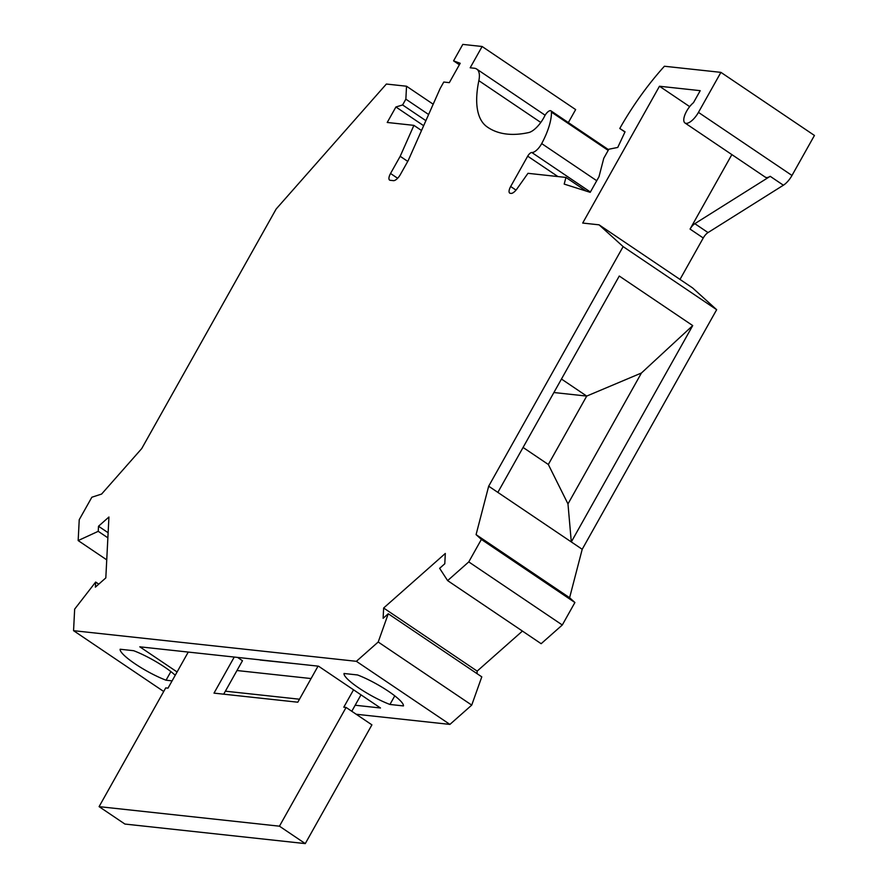 <?xml version="1.0" encoding="UTF-8"?>
<svg xmlns="http://www.w3.org/2000/svg" width="888" height="888" viewBox="0 0 888 888"><rect width="100%" height="100%" fill="white"/><g stroke="black" fill="none" stroke-linecap="round" stroke-linejoin="round"><path stroke-width="1.33" d="M624.963 131.99L619.791 128.494L625.052 131.812L617.748 147.441L608.846 149.228L603.785 158.253L598.989 176.712L590.209 192.341L564.202 184.094L565.934 177.434L527.971 173.315L516.905 188.955A7.537 2.975 -56 0 1 511.066 193.395L510.323 193.307A7.537 2.975 -56 0 1 509.734 193.107A7.537 2.975 -56 0 1 510.667 186.502L527.694 156.177A4.518 1.787 -56 0 1 531.834 152.514A10.545 4.163 -56 0 0 541.691 143.59A50.472 19.925 -56 0 0 551.459 112.132A6.027 2.375 -56 0 0 550.926 110.834A6.027 2.375 -56 0 0 544.61 116.162A18.082 7.137 -56 0 1 528.682 132.567A244.089 96.37 -56 0 1 487.767 127.328A244.089 96.37 -56 0 1 486.99 126.784A120.535 47.597 -56 0 1 478.854 80.675A30.137 11.899 -56 0 0 476.723 69.075A30.137 11.899 -56 0 0 474.359 68.243L470.174 67.788L482.117 46.498L575.646 109.59L568.353 122.588M433.178 104.207L406.526 86.225L386.38 84.038L276.157 209.013L141.703 448.607L101.609 494.061L91.853 497.225L79.232 519.702L78.166 540.57L106.738 559.851M586.124 191.053L565.934 177.434M459.362 64.769L453.568 60.861L462.803 44.4L482.117 46.498M78.166 540.57L98.235 531.324L107.87 537.817M428.615 114.508L405.86 99.156L402.608 104.962L425.885 120.668M108.125 532.733L98.501 526.24L108.935 517.016L105.816 577.91L95.382 587.146L95.649 582.062L98.757 584.16M98.235 531.324L98.501 526.24M175.236 675.28A33.899 6.349 -150.7 0 0 133.644 650.704L120.146 649.239A33.899 6.349 -150.7 0 0 135.109 663.858A33.899 6.349 -150.7 0 0 166.045 680.208L170.873 671.594M423.654 125.696L395.915 106.982L387.224 122.466L413.908 125.363L421.523 130.503M397.624 178.266L390.542 173.482A7.537 2.975 -56 0 0 389.599 180.086A7.537 2.975 -56 0 0 390.198 180.297L393.462 180.653A7.537 2.975 -56 0 0 400.366 174.548L408.147 160.684L440.148 88.5L443.767 82.04L449.328 82.651L460.195 63.281L453.568 60.861M390.542 173.482L400.188 156.299L413.908 125.363M400.188 156.299L407.747 161.394M389.943 704.462L403.441 705.927A33.899 6.349 -150.7 0 0 388.467 691.308A33.899 6.349 -150.7 0 0 357.531 674.958L344.033 673.493A33.899 6.349 -150.7 0 0 359.007 688.111A33.899 6.349 -150.7 0 0 389.943 704.462L394.772 695.859M95.649 582.062L74.659 609.124L73.56 630.68L356.377 661.316L378.199 642.013L471.739 705.105L481.796 676.856L388.256 613.763L383.117 618.314L383.638 608.014L477.167 671.106L477.045 673.648M163.703 691.486L73.56 630.68M166.045 680.208L172.106 680.863M355.167 705.239L380.497 707.991L318.526 666.189L139.805 646.819L177.089 671.972M225.374 691.186L299.478 699.211M356.188 714.252L449.905 724.408L356.377 661.316M449.905 724.408L471.739 705.105M378.199 642.013L388.256 613.763M522.433 631.068L477.167 671.106M447.619 580.608L468.764 561.904L562.293 624.997L541.147 643.7L447.619 580.608L439.638 568.32L444.788 563.769L445.31 553.457L383.638 608.014M406.526 86.225L405.86 99.156M395.915 106.982L402.608 104.962M468.764 561.904L481.374 539.427L574.902 602.519L562.293 624.997M574.902 602.519L569.608 597.724L476.079 534.632L481.374 539.427M689.676 106.627L659.473 86.247L582.695 223.055L599.067 224.831L623.132 246.609L716.66 309.701L582.206 549.295L569.608 597.724M582.206 549.295L571.306 541.935L567.976 503.918L641.436 373.004L692.718 325.585L571.306 541.935L488.678 486.202L476.079 534.632M623.132 246.609L488.678 486.202M497.857 492.385L619.269 276.035L692.718 325.585M599.067 224.831L692.596 287.923L716.66 309.701M311.066 678.554L236.963 670.529M619.791 128.494L621.234 125.918A143.135 56.51 -56 0 1 664.402 66.245L720.912 72.361L814.44 135.453L791.985 175.469A13.564 5.35 -56 0 1 783.394 185.215L708.025 232.578A7.537 2.975 -56 0 0 703.252 237.984L679.997 279.431M659.473 86.247L700.221 90.665L693.495 102.653A13.564 5.35 -56 0 0 685.181 114.13A13.564 5.35 -56 0 0 684.981 122.977L765.312 177.167A13.564 5.35 -56 0 0 770.196 176.312L694.827 223.676A7.537 2.975 -56 0 0 690.054 229.082L731.856 154.601M684.981 122.977A13.564 5.35 -56 0 0 698.456 112.376L720.912 72.361M641.436 373.004L586.713 396.081L561.46 379.043M523.076 447.452L548.329 464.491L567.976 503.918M553.901 392.529L586.713 396.081L548.329 464.491M237.551 657.409L242.468 660.728L223.698 694.183M299.089 664.08L260.14 660.039M279.443 826.184L305.272 843.6L124.908 824.053L99.09 806.637L279.443 826.184L346.087 707.436L343.789 707.192L353.546 689.81M318.048 666.133L297.802 702.208L214.008 693.128L234.243 657.053M188.256 652.07L168.01 688.145L165.723 687.9L99.09 806.637M351.781 711.277L361.005 694.838M346.087 707.436L371.906 724.852L305.272 843.6M557.919 176.557L527.694 156.177M516.017 190.11L510.667 186.502M596.736 180.719L541.691 143.59M590.398 192.019L531.834 152.514M608.191 150.405L551.459 112.132M488.567 127.85L486.99 126.784M540.792 122.455L478.854 80.675M703.252 237.984L690.054 229.082M708.025 232.578L694.827 223.676M783.394 185.215L770.196 176.312M791.985 175.469L698.456 112.376M608.58 149.717L550.926 110.834M545.121 115.218L476.723 69.075"/></g></svg>
